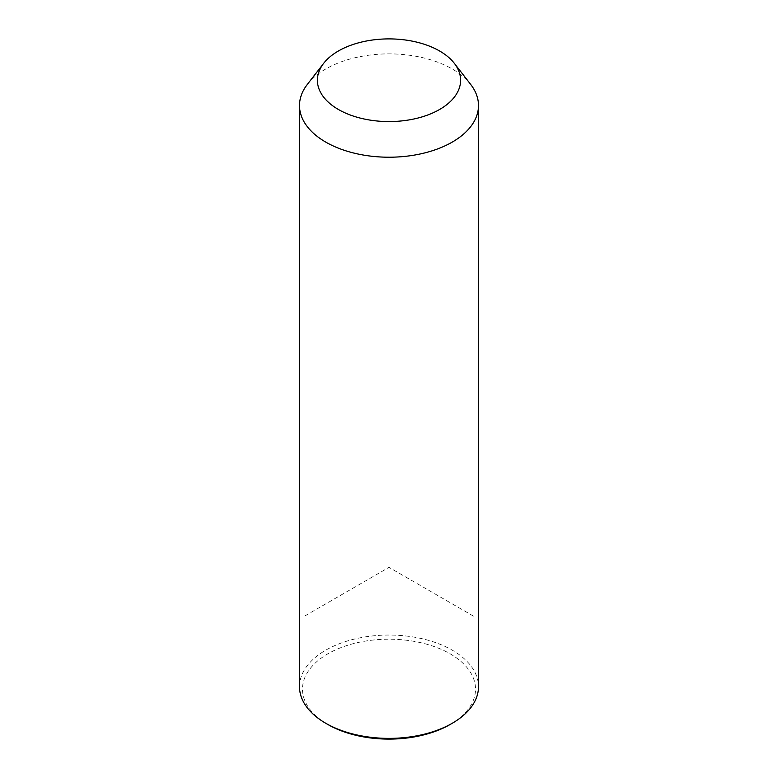 <?xml version="1.0" encoding="UTF-8"?>
<svg xmlns="http://www.w3.org/2000/svg" width="778" height="778" viewBox="0 0 778 778"><rect width="100%" height="100%" fill="white"/><g stroke="black" fill="none" stroke-linecap="round" stroke-linejoin="round"><path stroke-width="0.58" stroke-dasharray="3.89 2.92" d="M307.3 84.452A89.489 51.669 180 0 1 389 53.877A89.489 51.669 180 0 1 470.7 84.452M299.511 686.721A89.489 51.669 180 0 1 376.27 635.577A89.489 51.669 180 0 1 474.872 672.173A89.489 51.669 180 0 1 478.489 686.721M327.83 724.474A86.514 49.948 180 0 1 305.987 703.215A86.514 49.948 180 0 1 364.649 641.228A86.514 49.948 180 0 1 472.013 675.09A86.514 49.948 180 0 1 450.17 724.474M473.374 616.079L389 567.366L304.626 616.079M389 567.366L389 469.941"/><path stroke-width="1.17" d="M454.352 63.358L470.7 84.452A89.489 51.669 180 0 1 474.872 90.997A89.489 51.669 180 0 1 478.489 105.545A89.489 51.669 180 0 1 401.73 156.689A89.489 51.669 180 0 1 303.128 120.094A89.489 51.669 180 0 1 299.511 105.545A89.489 51.669 180 0 1 307.3 84.452L323.648 63.358A71.595 41.331 180 0 1 389 38.9A71.595 41.331 180 0 1 454.352 63.358A71.595 41.331 180 0 1 457.697 68.6A71.595 41.331 180 0 1 409.16 119.9A71.595 41.331 180 0 1 320.303 91.872A71.595 41.331 180 0 1 323.648 63.358M478.489 105.545L478.489 686.721A89.489 51.669 180 0 1 452.281 723.248A89.489 51.669 180 0 1 325.719 723.248A89.489 51.669 180 0 1 303.128 701.27A89.489 51.669 180 0 1 299.511 686.721L299.511 105.545M452.281 723.248L450.17 724.474A86.514 49.948 180 0 1 327.83 724.474L325.719 723.248"/></g></svg>
